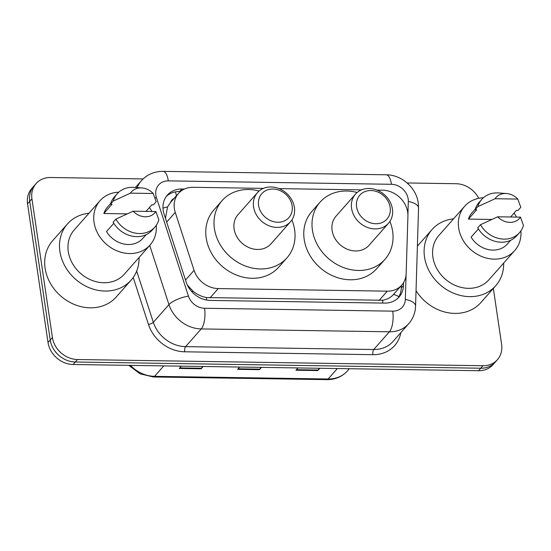 <?xml version="1.0" encoding="UTF-8"?>
<svg xmlns="http://www.w3.org/2000/svg" width="551" height="551" viewBox="0 0 551 551"><rect width="100%" height="100%" fill="white"/><g stroke="black" fill="none" stroke-linecap="round" stroke-linejoin="round"><path stroke-width="0.83" d="M263.426 188.38L193.043 187.299A23.59 20.05 41.4 0 0 178.558 193.353A23.59 20.05 41.4 0 0 175.252 212.397L194.076 270.341A23.59 20.05 41.4 0 0 218.265 288.579L387.263 291.169A23.59 20.05 41.4 0 0 401.748 285.108A23.59 20.05 41.4 0 0 406.163 273.592L407.919 215.964A23.59 20.05 41.4 0 0 407.692 212.211A23.59 20.05 41.4 0 0 382.614 190.205L377.042 190.116M170.727 202.245L167.518 206.949L165.472 218.368M187.312 284.998L193.174 291.341C197.182 294.53 201.583 296.603 206.37 297.561L382.587 300.261C387.236 299.448 390.879 297.499 393.531 294.413M361.435 189.881L279.033 188.614M493.352 288.428L501.617 344.403A23.59 20.05 -138.6 0 1 497.422 359.679A23.59 20.05 -138.6 0 1 482.938 365.733L77.491 359.521A23.59 20.05 -138.6 0 1 52.414 337.515L31.937 198.835A23.59 20.05 -138.6 0 1 36.132 183.559A23.59 20.05 -138.6 0 1 50.616 177.505L143.115 178.923M407.148 182.966L456.063 183.717A23.59 20.05 -138.6 0 1 478.743 198.319M36.132 183.559L31.744 188.532A23.59 20.05 -138.6 0 0 27.55 203.808L48.027 342.488A23.59 20.05 -138.6 0 0 73.104 364.493L478.55 370.706A23.59 20.05 -138.6 0 0 493.035 364.645L495.232 362.165A23.59 20.05 -138.6 0 1 480.748 368.22L75.301 362.007A23.59 20.05 -138.6 0 1 50.224 340.001L29.747 201.322A23.59 20.05 -138.6 0 1 33.935 186.045A23.59 20.05 -138.6 0 0 29.747 201.322L50.224 340.001A23.59 20.05 -138.6 0 0 75.301 362.007L480.748 368.22A23.59 20.05 -138.6 0 0 495.232 362.165L497.422 359.679M184.392 189.048L181.878 189.007A23.59 20.05 41.4 0 0 167.394 195.068A23.59 20.05 41.4 0 0 164.088 214.112L186.204 282.195A23.59 20.05 41.4 0 0 210.392 300.426L384.557 303.098A23.59 20.05 41.4 0 0 399.048 297.037A23.59 20.05 41.4 0 0 403.463 285.521L403.546 282.663M166.361 196.363A23.59 20.05 -138.6 0 1 179.688 191.493L180.466 191.507M401.342 285.57L401.266 288.008A23.59 20.05 -138.6 0 1 397.891 298.229M319.842 368.275L317.824 370.561L295.949 370.224L297.967 367.937M203.167 366.484L201.149 368.771L179.275 368.44L181.293 366.153M261.505 367.379L259.487 369.666L237.612 369.328L239.63 367.042M260.892 367.372L259.852 369.149A6.288 2.356 90.9 0 1 259.487 369.666M202.554 366.477L201.514 368.254A6.288 2.356 90.9 0 1 201.149 368.771M319.229 368.261L318.196 370.038A6.288 2.356 90.9 0 1 317.824 370.561M503.676 263.061A42.461 36.09 -138.6 0 1 495.721 285.742A42.461 36.09 -138.6 0 1 454.072 293.414A42.461 36.09 -138.6 0 1 424.511 257.035A42.461 36.09 -138.6 0 1 432.053 229.533A42.461 36.09 -138.6 0 1 453.569 218.83M520.888 230.883A33.418 28.404 -138.6 0 1 514.724 250.553A33.418 28.404 -138.6 0 1 481.939 256.594A33.418 28.404 -138.6 0 1 458.673 227.962A33.418 28.404 -138.6 0 1 464.61 206.322A33.418 28.404 -138.6 0 1 483.365 197.761M514 213.168A33.418 28.404 -138.6 0 1 516.535 217.073M514.724 250.553L488.944 279.756A33.418 28.404 -138.6 0 1 456.166 285.797A33.418 28.404 -138.6 0 1 432.9 257.165A33.418 28.404 -138.6 0 1 438.837 235.518L464.61 206.322M478.399 228.906L471.112 237.157A23.59 20.05 -138.6 0 0 507.354 244.045L510.653 240.305M520.481 217.135A15.724 13.369 -138.6 0 1 497.711 216.791L520.481 217.135L523.45 225.366A25.16 21.386 -138.6 0 1 519.503 232.66A25.16 21.386 -138.6 0 1 480.486 224.712L477.745 227.818A25.16 21.386 -138.6 0 0 516.755 235.766L519.503 232.66M497.711 216.791L480.486 224.712M517.816 199.076L495.046 198.732A15.724 13.369 -138.6 0 1 506.479 193.525A15.724 13.369 -138.6 0 1 517.816 199.076L520.785 207.314L518.043 210.42L516.445 210.392L510.625 216.984M491.706 219.456L468.446 219.105A23.59 20.05 -138.6 0 1 471.98 212.824L475.286 209.084M468.446 219.105L476.67 209.786L475.079 209.759A25.16 21.386 -138.6 0 1 479.026 202.465L481.774 199.359A25.16 21.386 -138.6 0 1 498.572 192.953L506.479 193.525M495.721 285.742L480.913 302.513A42.461 36.09 -138.6 0 1 416.039 290.687M475.079 209.759L477.82 206.653A25.16 21.386 -138.6 0 1 481.774 199.359M477.82 206.653L495.046 198.732M356.593 206.88A18.087 15.373 -138.6 0 1 370.913 190.522A18.087 15.373 -138.6 0 1 390.142 207.39A18.087 15.373 -138.6 0 1 375.823 223.747A18.087 15.373 -138.6 0 1 356.593 206.88M351.579 208.374A22.019 18.713 -138.6 0 1 355.491 194.117A22.019 18.713 -138.6 0 1 377.084 190.136A22.019 18.713 -138.6 0 1 392.415 209.001A22.019 18.713 -138.6 0 1 388.503 223.258A22.019 18.713 -138.6 0 1 366.904 227.239A22.019 18.713 -138.6 0 1 351.579 208.374M355.491 194.117L336.02 216.171A22.019 18.713 41.4 0 0 332.108 230.428A22.019 18.713 41.4 0 0 347.44 249.293A22.019 18.713 41.4 0 0 369.032 245.312L388.503 223.258M389.901 221.419A43.247 36.759 -138.6 0 1 392.636 231.358A43.247 36.759 -138.6 0 1 384.949 259.363A43.247 36.759 -138.6 0 1 342.529 267.18A43.247 36.759 -138.6 0 1 312.417 230.125A43.247 36.759 -138.6 0 1 320.103 202.121A43.247 36.759 -138.6 0 1 357.138 192.499M384.949 259.363L376.726 268.681A43.247 36.759 -138.6 0 1 334.305 276.499A43.247 36.759 -138.6 0 1 304.193 239.451A43.247 36.759 -138.6 0 1 311.873 211.439L320.103 202.121M258.591 205.378A18.087 15.373 -138.6 0 1 272.903 189.021A18.087 15.373 -138.6 0 1 292.133 205.888A18.087 15.373 -138.6 0 1 277.814 222.246A18.087 15.373 -138.6 0 1 258.591 205.378M253.57 206.873A22.019 18.713 -138.6 0 1 257.482 192.616A22.019 18.713 -138.6 0 1 279.082 188.635A22.019 18.713 -138.6 0 1 294.406 207.5A22.019 18.713 -138.6 0 1 290.494 221.757A22.019 18.713 -138.6 0 1 268.902 225.738A22.019 18.713 -138.6 0 1 253.57 206.873M257.482 192.616L238.011 214.67A22.019 18.713 41.4 0 0 234.099 228.927A22.019 18.713 41.4 0 0 249.431 247.792A22.019 18.713 41.4 0 0 271.023 243.811L290.494 221.757M291.892 219.918A43.247 36.759 -138.6 0 1 294.627 229.857A43.247 36.759 -138.6 0 1 286.94 257.861A43.247 36.759 -138.6 0 1 244.52 265.678A43.247 36.759 -138.6 0 1 214.415 228.624A43.247 36.759 -138.6 0 1 222.094 200.619A43.247 36.759 -138.6 0 1 259.128 190.997M286.94 257.861L278.716 267.18A43.247 36.759 -138.6 0 1 236.296 274.997A43.247 36.759 -138.6 0 1 206.184 237.949A43.247 36.759 -138.6 0 1 213.871 209.938L222.094 200.619M139.066 257.475A42.461 36.09 -138.6 0 1 131.11 280.149A42.461 36.09 -138.6 0 1 89.462 287.829A42.461 36.09 -138.6 0 1 59.901 251.449A42.461 36.09 -138.6 0 1 67.449 223.947A42.461 36.09 -138.6 0 1 88.959 213.244M131.11 280.149L116.302 296.927A42.461 36.09 -138.6 0 1 74.654 304.6A42.461 36.09 -138.6 0 1 45.092 268.22A42.461 36.09 -138.6 0 1 52.641 240.725L67.449 223.947M156.277 225.297A33.418 28.404 -138.6 0 1 150.113 244.968A33.418 28.404 -138.6 0 1 117.329 251.008A33.418 28.404 -138.6 0 1 94.063 222.377A33.418 28.404 -138.6 0 1 100 200.736A33.418 28.404 -138.6 0 1 118.754 192.175M149.39 207.582A33.418 28.404 -138.6 0 1 151.924 211.488M150.113 244.968L124.333 274.171A33.418 28.404 -138.6 0 1 91.556 280.211A33.418 28.404 -138.6 0 1 68.29 251.573A33.418 28.404 -138.6 0 1 74.227 229.932L100 200.736M113.788 223.32L106.501 231.572A23.59 20.05 -138.6 0 0 142.743 238.459L146.043 234.719M155.871 211.55A15.724 13.369 -138.6 0 1 133.101 211.198L155.871 211.55L158.84 219.78A25.16 21.386 -138.6 0 1 154.893 227.074A25.16 21.386 -138.6 0 1 115.875 219.126L113.134 222.232A25.16 21.386 -138.6 0 0 152.145 230.18L154.893 227.074M133.101 211.198L115.875 219.126M153.206 193.491L130.435 193.146A15.724 13.369 -138.6 0 1 141.869 187.939A15.724 13.369 -138.6 0 1 153.206 193.491L156.174 201.721L153.433 204.827L151.835 204.807L146.015 211.398M127.095 213.871L103.836 213.519A23.59 20.05 -138.6 0 1 107.369 207.238L110.675 203.498M103.836 213.519L112.06 204.194L110.469 204.173A25.16 21.386 -138.6 0 1 114.422 196.879L117.163 193.773A25.16 21.386 -138.6 0 1 133.962 187.368L141.869 187.939M110.469 204.173L113.21 201.067A25.16 21.386 -138.6 0 1 117.163 193.773M113.21 201.067L130.435 193.146M162.986 208.099A23.59 7.094 -18 0 1 167.518 206.949M174.054 198.456A7.866 6.681 41.4 0 0 170.734 202.217M382.869 303.071A23.59 8.823 -89.1 0 0 382.587 300.261M393.538 294.413A23.59 10.159 1.7 0 1 398.896 296.658M206.625 300.054A23.59 8.823 -89.1 0 0 206.37 297.561M191.789 291.693A23.59 7.094 -18 0 1 193.174 291.341M176.423 195.777A23.59 8.823 -89.1 0 0 175.445 191.851M379.019 300.509L387.263 291.169M210.021 297.919L218.265 288.579M185.508 280.046L194.076 270.341M166.684 222.108L175.252 212.397M407.912 214.635L408.312 201.466A15.724 13.369 41.4 0 0 408.167 198.966A15.724 13.369 41.4 0 0 391.451 184.296L168.303 180.873A15.724 13.369 41.4 0 0 155.857 195.095A15.724 13.369 41.4 0 0 156.45 197.609L188.442 296.107A15.724 13.369 41.4 0 0 204.566 308.264L392.732 311.15A15.724 13.369 41.4 0 0 405.329 299.434L406.08 274.908M408.312 201.466A15.724 6.77 1.7 0 1 418.546 208.161L418.237 202.878C416.239 187.615 401.596 174.763 386.203 174.784A15.724 5.882 90.9 0 1 391.451 184.296M154.976 197.878A15.724 4.732 -18 0 1 156.45 197.609M400.811 332.666A35.388 30.071 -138.6 0 1 372.91 354.679L184.743 351.8A35.388 30.071 -138.6 0 1 148.46 324.443L133.211 277.49M482.938 365.733L478.55 370.706M31.937 198.835L27.55 203.808M52.414 337.515L48.027 342.488M77.491 359.521L73.104 364.493M408.697 323.733A31.455 26.73 -138.6 0 1 389.378 331.805L373.75 349.513A31.455 26.73 41.4 0 0 393.063 341.441L408.697 323.733C413.023 318.712 415.316 312.844 415.571 306.122L418.546 208.161M137.185 187.602A31.455 26.73 -138.6 0 1 141.373 180.714L135.408 187.471M392.732 311.15A15.724 5.882 90.9 0 1 389.378 331.805L201.211 328.926A31.455 26.73 -138.6 0 1 168.964 304.613L153.33 322.314A31.455 26.73 41.4 0 0 185.584 346.634L373.75 349.513A3.933 1.467 -89.1 0 0 372.91 354.679M188.442 296.107A15.724 4.732 -18 0 0 168.964 304.613L149.727 245.395M136.682 271.064L153.33 322.314A3.933 1.185 162 0 1 148.46 324.443M204.566 308.264A15.724 5.882 90.9 0 1 201.211 328.926L185.584 346.634A3.933 1.467 -89.1 0 0 184.743 351.8M405.329 299.434A15.724 6.77 1.7 0 1 415.571 306.122M386.203 174.784L163.062 171.361A15.724 5.882 90.9 0 1 168.303 180.873M401.266 288.008L403.463 285.521M179.688 191.493L181.878 189.007M337.35 368.543L328.114 378.998A7.866 2.941 90.9 0 1 326.929 379.639L153.371 376.98A7.866 2.941 -89.1 0 0 154.555 376.34L328.114 378.998A31.455 26.73 41.4 0 0 347.433 370.919C342.102 376.739 335.263 379.646 326.929 379.639M130.394 365.368A31.455 26.73 41.4 0 0 154.555 376.34L163.785 365.885M238.066 368.812L259.852 369.149M296.404 369.707L318.196 370.038M179.729 367.916L201.514 368.254M393.324 294.654L401.748 285.108M170.328 202.678L178.558 193.353M163.062 171.361C154.376 171.347 147.145 174.46 141.373 180.714M153.371 376.98L140.044 373.805L128.782 365.347M347.433 370.919L349.368 368.722M432.053 229.533L417.396 246.145"/></g></svg>
